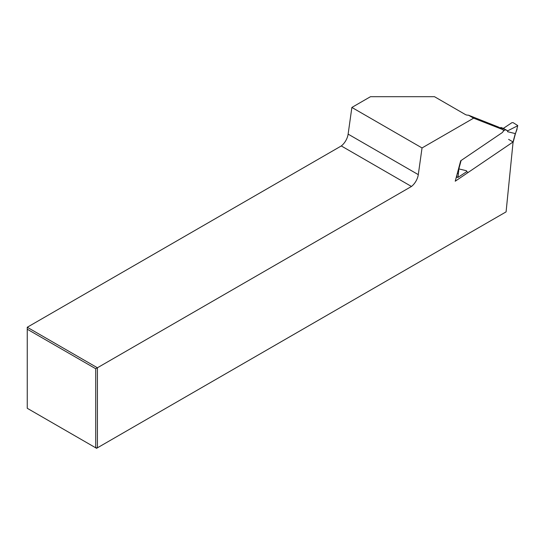 <?xml version="1.0" encoding="UTF-8"?>
<svg xmlns="http://www.w3.org/2000/svg" width="545" height="545" viewBox="0 0 545 545"><rect width="100%" height="100%" fill="white"/><g stroke="black" fill="none" stroke-linecap="round" stroke-linejoin="round"><path stroke-width="0.82" d="M468.455 115.179L498.757 127.169L503.246 129.764L473.625 118.163L468.455 115.179A3.972 2.289 180 0 1 465.348 114.518L434.481 96.69L370.491 96.69L351.872 107.44L422.034 147.947L473.625 118.163M95.729 368.747L27.25 329.214L27.25 408.287L95.729 447.82L95.729 368.747L411.461 186.465A11.908 6.874 -60 0 0 418.294 174.632L348.126 134.125A11.908 6.874 -60 0 1 341.299 145.951L27.25 327.266L97.412 367.773L97.412 447.82L506.087 211.876L513.09 141.966L455.239 181.213L460.682 160.795L502.088 132.708A1.982 1.145 120 0 0 503.246 129.764M422.034 147.947L418.294 174.632M96.574 448.31L97.412 447.82L95.729 447.82L96.574 448.31M351.872 107.44L348.126 134.125M341.299 145.951L411.461 186.465M27.25 329.214L27.25 327.266M508.601 139.37L513.09 141.966M503.342 128.395L507.702 130.82L507.62 131.727L507.552 130.82L500.93 127.448L503.342 128.395L511.946 122.659L513.097 122.639L517.743 125.561L516.817 129.369L517.743 125.561M503.212 131.181L505.14 129.88M500.147 127.973L500.93 127.448M458.522 168.902L458.876 168.902L457.991 177.391L456.329 177.118M466.52 170.755L466.595 171.743L466.52 170.755L458.876 168.902M466.595 171.661L468.319 172.336M517.055 129.192L515.488 133.464L516.817 129.369M507.62 131.727L515.27 133.58M507.702 130.82L517.478 125.854M466.595 171.743L457.991 177.391M457.275 173.562L458.066 173.542M461.104 160.509L458.863 168.902M513.049 141.945L515.284 133.58M456.839 177.411L456.887 175.027M515.488 133.457L513.043 142.64"/></g></svg>
